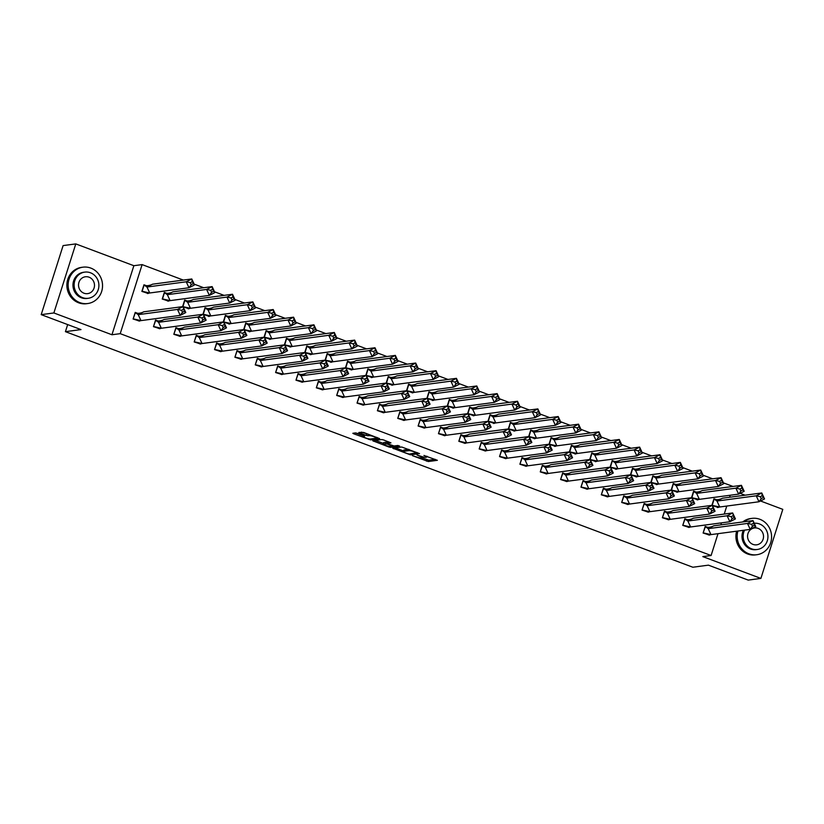 <?xml version="1.0" encoding="UTF-8"?>
<svg xmlns="http://www.w3.org/2000/svg" width="824" height="824" viewBox="0 0 824 824"><rect width="100%" height="100%" fill="white"/><g stroke="black" fill="none" stroke-linecap="round" stroke-linejoin="round"><path stroke-width="1.24" d="M412.371 455.641L428.315 461.543L437.369 460.307L423.948 455.445A4.604 0.721 -162.4 0 1 426.739 457.052A4.604 0.721 -162.4 0 1 426.451 457.196L425.699 457.299A4.604 0.721 -162.4 0 1 420.013 455.971L417.006 455.023L419.313 456.063A4.604 0.721 -162.4 0 1 422.115 457.67A4.604 0.721 -162.4 0 1 421.816 457.814L421.074 457.917A4.604 0.721 -162.4 0 1 415.378 456.589L412.371 455.641M75.787 243.904L53.879 312.955L111.951 334.76L133.859 265.709L75.787 243.904L63.108 245.593L41.2 314.644L80.999 329.59L65.426 331.66L692.84 567.231L708.413 565.151L748.213 580.096L760.892 578.407L782.8 509.356L760.511 500.982M41.2 314.644L53.879 312.955M357.225 433.321L355.443 432.909L352.837 433.29L353.712 433.795L370.604 439.882L379.658 438.646L363.672 432.466L358.77 432.497L366.103 435.433L369.389 435.649A3.852 0.608 -162.4 0 1 373.581 436.555A3.852 0.608 -162.4 0 1 376.486 438.1A3.852 0.608 -162.4 0 1 376.249 438.214L370.347 439.007A3.852 0.608 -162.4 0 1 366.155 438.1A3.852 0.608 -162.4 0 1 363.25 436.555A3.852 0.608 -162.4 0 1 363.497 436.432L364.568 436.257L363.693 435.752L357.225 433.321M718.013 533.674L711.091 555.51L702.821 556.612L760.892 578.407M711.091 555.51L120.222 333.658L142.119 264.607L183.361 280.088M111.951 334.76L120.222 333.658M392.77 448.204L410.445 454.838L419.498 453.602L401.731 447.01L392.77 448.204M388.743 446.948L372.757 440.768L381.811 439.532L383.593 439.944L390.937 442.869L387.208 443.405L387.991 443.951L394.057 445.98L397.848 445.475L399.702 446.114L390.524 447.36L388.743 446.948L388.938 446.351M67.671 324.584L65.426 331.66M733 486.448L723.462 482.874M730.208 495.245L729.57 497.263M726.778 506.049L724.234 514.073M721.443 522.859L720.804 524.888M194.186 284.146L203.724 287.731M214.539 291.789L224.077 295.373M234.902 299.431L244.429 303.016M255.255 307.084L264.792 310.658M275.618 314.727L285.145 318.301M295.971 322.369L305.508 325.943M316.323 330.012L325.861 333.586M336.686 337.655L346.214 341.229M357.039 345.297L366.577 348.871M377.402 352.94L386.93 356.514M397.755 360.582L407.293 364.156M418.108 368.225L427.646 371.809M438.471 375.868L447.998 379.452M458.824 383.51L468.362 387.095M479.187 391.153L488.714 394.737M499.54 398.795L509.077 402.38M519.893 406.438L529.43 410.022M540.256 414.081L549.793 417.665M560.608 421.723L570.146 425.308M580.971 429.366L590.499 432.95M601.324 437.008L610.862 440.593M621.677 444.651L631.215 448.235M642.04 452.304L651.578 455.878M662.393 459.947L671.931 463.521M682.756 467.589L692.284 471.163M703.109 475.232L712.647 478.806M707.414 527.236L705.21 526.402L703.109 533.035L709.485 535.034M716.18 499.612L713.975 498.778L711.885 505.37M712.451 505.627L718.24 507.409M687.062 519.583L684.857 518.76L682.746 525.393L689.121 527.391M695.817 491.969L693.612 491.135L691.521 497.727M692.098 497.984L697.887 499.766M666.698 511.941L664.494 511.117L662.393 517.75L668.769 519.748M675.464 484.327L673.26 483.492L671.169 490.074M671.735 490.342L677.534 492.124M646.346 504.298L644.141 503.474L642.04 510.108L648.406 512.106M655.101 476.684L652.896 475.85L650.816 482.431M651.382 482.699L657.171 484.481M625.983 496.656L623.778 495.832L621.677 502.465L628.053 504.463M634.748 469.041L632.544 468.207L630.453 474.789M631.019 475.057L636.818 476.839M605.63 489.013L603.426 488.189L601.324 494.822L607.7 496.821M614.395 461.389L612.191 460.565L610.1 467.146M610.666 467.414L616.455 469.196M585.277 481.371L583.073 480.547L580.961 487.169L587.337 489.178M594.032 453.746L591.828 452.922L589.737 459.504M590.314 459.771L596.102 461.553M564.914 473.728L562.71 472.904L560.608 479.527L566.984 481.535M573.679 446.103L571.475 445.279L569.384 451.861M569.951 452.129L575.749 453.911M544.561 466.085L542.357 465.261L540.256 471.884L546.621 473.893M553.316 438.461L551.112 437.637L549.031 444.218M549.598 444.486L555.386 446.268M524.198 458.443L521.994 457.619L519.893 464.242L526.268 466.25M532.963 430.818L530.759 429.994L528.668 436.576M529.235 436.844L535.034 438.626M503.845 450.8L501.641 449.976L499.54 456.599L505.915 458.608M512.61 423.176L510.406 422.352L508.315 428.933M508.882 429.201L514.67 430.983M483.482 443.158L481.278 442.334L479.177 448.956L485.552 450.965M492.247 415.533L490.043 414.709L487.952 421.291M488.519 421.558L494.318 423.34M463.129 435.515L460.925 434.691L458.824 441.314L465.2 443.322M471.894 407.89L469.69 407.066L467.599 413.648M468.166 413.916L473.954 415.698M442.776 427.872L440.572 427.038L438.461 433.671L444.836 435.68M451.531 400.248L449.327 399.424L447.247 406.005M447.813 406.273L453.602 408.055M422.413 420.23L420.209 419.395L418.108 426.029L424.484 428.027M431.179 392.605L428.974 391.781L426.884 398.363M427.45 398.62L433.249 400.413M402.061 412.587L399.856 411.753L397.755 418.386L404.131 420.384M410.826 384.963L408.622 384.139L406.531 390.72M407.097 390.978L412.886 392.77M381.697 404.945L379.493 404.11L377.392 410.743L383.768 412.742M390.463 377.32L388.259 376.496L386.168 383.078M386.734 383.335L392.533 385.127M361.345 397.302L359.14 396.468L357.039 403.101L363.415 405.099M370.11 369.677L367.906 368.843L365.815 375.435M366.381 375.692L372.17 377.485M340.992 389.659L338.788 388.825L336.676 395.458L343.052 397.456M349.747 362.035L347.543 361.2L345.462 367.792M346.029 368.05L351.817 369.842M320.629 382.017L318.424 381.182L316.323 387.816L322.699 389.814M329.394 354.392L327.19 353.558L325.099 360.15M325.665 360.407L331.464 362.189M300.276 374.364L298.072 373.54L295.971 380.173L302.346 382.171M309.041 346.75L306.837 345.915L304.746 352.507M305.313 352.765L311.101 354.547M279.913 366.721L277.709 365.897L275.607 372.53L281.983 374.529M288.678 339.107L286.474 338.273L284.383 344.854M284.95 345.122L290.748 346.904M259.56 359.079L257.356 358.255L255.255 364.888L261.63 366.886M268.325 331.464L266.121 330.63L264.03 337.212M264.597 337.479L270.385 339.261M239.207 351.436L237.003 350.612L234.892 357.245L241.267 359.243M247.962 323.822L245.758 322.987L243.677 329.569M244.244 329.837L250.032 331.619M218.844 343.793L216.64 342.969L214.539 349.603L220.914 351.601M227.609 316.169L225.405 315.345L223.314 321.927M223.881 322.194L229.68 323.976M198.491 336.151L196.287 335.327L194.186 341.95L200.551 343.958M207.257 308.526L205.042 307.702L202.962 314.284M203.528 314.552L209.317 316.334M178.128 328.508L175.924 327.684L173.823 334.307L180.198 336.316M186.893 300.884L184.689 300.06L182.598 306.641M183.165 306.909L188.964 308.691M157.775 320.866L155.571 320.042L153.47 326.664L159.846 328.673M166.541 293.241L164.337 292.417L162.235 299.05L168.601 301.048M137.423 313.223L135.218 312.399L133.107 319.022L139.483 321.03M146.178 285.598L143.973 284.774L141.872 291.408L148.248 293.406M745.092 495.193L740.158 493.339M133.859 265.709L142.119 264.607M421.826 457.814L428.748 460.163L435.175 459.308M408.653 449.358L404.028 449.976L403.585 451.356A4.604 0.721 -162.4 0 0 403.297 451.501A4.604 0.721 -162.4 0 0 406.098 453.107L409.198 454.086L417.304 452.603M395.304 447.865L403.472 450.934M417.129 453.015L414.657 451.964A4.604 0.721 -162.4 0 0 408.962 450.635L403.585 451.356M404.028 449.976A4.604 0.721 -162.4 0 0 403.739 450.12L403.297 451.501M383.397 443.384L375.394 440.387M388.743 441.88L387.599 442.158M383.438 443.909A3.852 0.608 -162.4 0 0 383.191 444.023A3.852 0.608 -162.4 0 0 386.096 445.568A3.852 0.608 -162.4 0 0 390.288 446.474L392.461 446.155L387.29 444.043L383.438 443.909L383.871 442.529A3.852 0.608 -162.4 0 0 383.623 442.642L383.191 444.023M387.404 442.55L385.951 442.251L385.519 443.631M383.871 442.529L385.951 442.251M361.396 432.116L368.822 434.403M376.599 437.76L377.464 437.647M355.474 432.909L363.456 435.906M711.905 505.308L719.733 506.987L716.973 501.033L722.514 498.201L761.778 492.968L764.538 498.932L758.986 501.764L756.236 495.811L716.973 501.033L714.099 499.066L712.235 505.318M721.567 498.685C718.353 499.869 715.932 500.024 714.284 499.128L713.872 499.097M719.589 506.987L717.549 507.543M756.236 495.811L761.778 492.968L762.169 495.729L760.315 496.676L756.236 495.811M760.315 496.676L761.242 498.654L758.986 501.764L719.733 506.987M712.132 505.277L718.003 507.481M764.538 498.932L762.169 495.729M761.242 498.654L763.086 497.717M710.968 534.611L708.207 528.658L747.471 523.436L751.56 524.291L752.477 526.279L750.231 529.389L747.471 523.436L753.012 520.593L755.773 526.546L750.231 529.389L710.968 534.611L703.366 532.901L709.237 535.106L710.834 534.601M752.477 526.279L754.321 525.331L753.012 520.593L713.759 525.825L708.207 528.658L705.344 526.68L703.14 532.932M712.801 526.309C709.588 527.494 707.167 527.638 705.529 526.752L705.107 526.711M754.321 525.331L755.773 526.546M753.404 523.353L751.56 524.291M737.892 531.027A18.334 17.191 82.4 0 0 748.903 553.81A18.334 17.191 82.4 0 0 756.803 554.727A18.334 17.191 82.4 0 0 771.521 538.536A18.334 17.191 82.4 0 0 759.862 519.285A18.334 17.191 82.4 0 0 751.962 518.378A18.334 17.191 82.4 0 0 743.938 521.808M736.625 531.202A18.334 17.191 82.4 0 0 747.636 553.986A18.334 17.191 82.4 0 0 755.536 554.892L756.803 554.727M744.546 530.141A13.205 12.37 82.4 0 0 751.601 548.825A13.205 12.37 82.4 0 0 757.287 549.484L756.123 549.639A13.205 12.37 -97.6 0 1 750.437 548.98A13.205 12.37 -97.6 0 1 743.372 530.296M757.287 549.484A13.205 12.37 82.4 0 0 767.886 537.825A13.205 12.37 82.4 0 0 759.491 523.961A13.205 12.37 82.4 0 0 754.248 523.261M758.09 528.38A8.508 7.972 82.4 0 0 754.424 527.957A8.508 7.972 82.4 0 0 747.595 535.476A8.508 7.972 82.4 0 0 753.012 544.406A8.508 7.972 82.4 0 0 756.669 544.829A8.508 7.972 82.4 0 0 763.498 537.31A8.508 7.972 82.4 0 0 758.09 528.38M751.962 518.378L750.695 518.543A18.334 17.191 82.4 0 0 742.671 521.973M79.866 302.624A18.334 17.191 82.4 0 0 87.766 303.531A18.334 17.191 82.4 0 0 102.475 287.339A18.334 17.191 82.4 0 0 90.815 268.088A18.334 17.191 82.4 0 0 82.925 267.182A18.334 17.191 82.4 0 0 68.207 283.374A18.334 17.191 82.4 0 0 79.866 302.624M82.925 267.182L81.648 267.347A18.334 17.191 82.4 0 0 66.94 283.538A18.334 17.191 82.4 0 0 78.599 302.789A18.334 17.191 82.4 0 0 86.499 303.706L87.766 303.531M88.25 298.288L87.087 298.442A13.205 12.37 -97.6 0 1 81.401 297.783A13.205 12.37 -97.6 0 1 73.006 283.93A13.205 12.37 -97.6 0 1 83.595 272.27L84.769 272.116A13.205 12.37 82.4 0 0 74.17 283.775A13.205 12.37 82.4 0 0 82.565 297.629A13.205 12.37 82.4 0 0 88.25 298.288A13.205 12.37 82.4 0 0 98.849 286.628A13.205 12.37 82.4 0 0 90.455 272.775A13.205 12.37 82.4 0 0 84.769 272.116M89.054 277.194A8.508 7.972 82.4 0 0 85.387 276.771A8.508 7.972 82.4 0 0 78.558 284.28A8.508 7.972 82.4 0 0 83.966 293.21A8.508 7.972 82.4 0 0 87.632 293.632A8.508 7.972 82.4 0 0 94.461 286.124A8.508 7.972 82.4 0 0 89.054 277.194M691.542 497.665L699.37 499.344L696.62 493.391L702.161 490.558L741.425 485.326L744.175 491.279L738.634 494.122L735.873 488.168L696.62 493.391L693.746 491.423L691.882 497.675M701.214 491.042C698 492.227 695.569 492.381 693.932 491.485L693.52 491.454M699.236 499.344L697.186 499.9M735.873 488.168L741.425 485.326L741.806 488.086L739.962 489.034L735.873 488.168M739.962 489.034L740.879 491.011L738.634 494.122L699.37 499.344M691.769 497.634L697.65 499.838M744.175 491.279L741.806 488.086M740.879 491.011L742.733 490.074M671.189 490.023L679.017 491.701L676.257 485.748L681.809 482.916L721.062 477.683L723.822 483.637L718.281 486.479L715.52 480.526L676.257 485.748L673.383 483.781L671.519 490.033M680.851 483.4C677.637 484.584 675.216 484.739 673.579 483.843L673.156 483.801M678.883 491.691L676.834 492.258M715.52 480.526L721.062 477.683L721.453 480.444L719.599 481.391L715.52 480.526M719.599 481.391L720.526 483.369L718.281 486.479L679.017 491.701M671.416 489.992L677.287 492.196M723.822 483.637L721.453 480.444M720.526 483.369L722.37 482.421M650.826 482.38L658.664 484.059L655.904 478.105L661.445 475.273L700.709 470.041L703.469 475.994L697.918 478.837L695.157 472.883L655.904 478.105L653.03 476.128L651.166 482.39M660.498 475.757C657.284 476.942 654.853 477.086 653.216 476.2L652.804 476.159M658.52 484.048L656.481 484.615M695.157 472.883L700.709 470.041L701.1 472.801L699.246 473.748L695.157 472.883M699.246 473.748L700.163 475.726L697.918 478.837L658.664 484.059M651.063 482.349L656.934 484.553M703.469 475.994L701.1 472.801M700.163 475.726L702.017 474.779M630.473 474.737L638.301 476.416L635.541 470.463L641.093 467.63L680.346 462.398L683.106 468.351L677.565 471.194L674.804 465.241L635.541 470.463L632.678 468.485L630.803 474.748M640.135 468.114C636.931 469.299 634.501 469.443 632.863 468.557L632.441 468.516M638.167 476.406L636.118 476.972M674.804 465.241L680.346 462.398L680.737 465.158L678.894 466.096L674.804 465.241M678.894 466.096L679.81 468.084L677.565 471.194L638.301 476.416M630.7 474.706L636.571 476.911M683.106 468.351L680.737 465.158M679.81 468.084L681.654 467.136M610.12 467.095L617.949 468.774L615.188 462.82L620.73 459.988L659.993 454.755L662.754 460.709L657.202 463.552L654.452 457.598L615.188 462.82L612.314 460.843L610.45 467.105M619.782 460.472C616.568 461.656 614.148 461.801 612.5 460.915L612.088 460.873M617.804 468.763L615.765 469.33M654.452 457.598L659.993 454.755L660.385 457.516L658.531 458.453L654.452 457.598M658.531 458.453L659.457 460.441L657.202 463.552L617.949 468.774M610.347 467.064L616.218 469.268M662.754 460.709L660.385 457.516M659.457 460.441L661.301 459.493M690.615 526.969L687.855 521.015L727.108 515.793L731.197 516.648L732.114 518.636L729.868 521.746L727.108 515.793L732.66 512.95L735.42 518.904L729.868 521.746L690.615 526.969L683.014 525.259L688.885 527.463L690.471 526.958M732.114 518.636L733.968 517.688L732.66 512.95L693.396 518.183L687.855 521.015L684.981 519.038L682.787 525.29M692.448 518.667C689.235 519.851 686.814 519.995 685.166 519.11L684.754 519.068M733.968 517.688L735.42 518.904M733.051 515.711L731.197 516.648M670.252 519.326L667.491 513.373L706.755 508.14L710.844 509.005L711.761 510.993L709.516 514.094L706.755 508.14L712.307 505.308L715.057 511.261L709.516 514.094L670.252 519.326L662.651 517.616L668.521 519.82L670.118 519.316M711.761 510.993L713.615 510.046L712.307 505.308L673.043 510.54L667.491 513.373L664.628 511.395L662.424 517.647M672.096 511.024C668.882 512.209 666.451 512.353 664.814 511.467L664.401 511.426M713.615 510.046L715.057 511.261M712.688 508.068L710.844 509.005M649.899 511.683L647.139 505.73L686.402 500.498L690.481 501.363L691.408 503.351L689.152 506.451L686.402 500.498L691.944 497.665L694.704 503.618L689.152 506.451L649.899 511.683L642.298 509.974L648.169 512.178L649.765 511.673M691.408 503.351L693.252 502.403L691.944 497.665L652.69 502.898L647.139 505.73L644.265 503.752L642.071 510.005M651.733 503.382C648.519 504.566 646.098 504.71 644.461 503.825L644.038 503.783M693.252 502.403L694.704 503.618M692.335 500.426L690.481 501.363M629.536 504.041L626.786 498.087L666.039 492.855L670.128 493.72L671.045 495.708L668.8 498.808L666.039 492.855L671.591 490.023L674.351 495.976L668.8 498.808L629.536 504.041L621.945 502.331L627.816 504.535L629.402 504.031M671.045 495.708L672.899 494.761L671.591 490.023L632.327 495.255L626.786 498.087L623.912 496.11L621.708 502.362M631.38 495.739C628.166 496.923 625.735 497.068 624.098 496.182L623.686 496.141M672.899 494.761L674.351 495.976M671.972 492.773L670.128 493.72M609.183 496.398L606.423 490.445L645.686 485.212L649.776 486.078L650.692 488.066L648.447 491.166L645.686 485.212L651.228 482.38L653.988 488.333L648.447 491.166L609.183 496.398L601.582 494.688L607.453 496.893L609.049 496.388M650.692 488.066L652.536 487.118L651.228 482.38L611.975 487.612L606.423 490.445L603.559 488.467L601.355 494.709M611.017 488.096C607.803 489.281 605.383 489.425 603.745 488.539L603.322 488.498M652.536 487.118L653.988 488.333M651.619 485.13L649.776 486.078M589.757 459.452L597.585 461.131L594.835 455.178L600.377 452.345L639.64 447.113L642.39 453.066L636.849 455.909L634.089 449.945L594.835 455.178L591.962 453.2L590.097 459.462M599.429 452.829C596.216 454.014 593.785 454.158 592.147 453.272L591.735 453.231M597.452 461.121L595.402 461.687M634.089 449.945L639.64 447.113L640.021 449.873L638.178 450.81L634.089 449.945M638.178 450.81L639.094 452.798L636.849 455.909L597.585 461.131M589.984 459.421L595.865 461.625M642.39 453.066L640.021 449.873M639.094 452.798L640.948 451.851M588.83 488.756L586.07 482.802L625.323 477.57L629.412 478.435L630.329 480.423L628.084 483.523L625.323 477.57L630.875 474.737L633.635 480.691L628.084 483.523L588.83 488.756L581.229 487.036L587.1 489.25L588.686 488.745M630.329 480.423L632.183 479.475L630.875 474.737L591.611 479.97L586.07 482.802L583.196 480.825L581.002 487.066M590.664 480.454C587.45 481.638 585.03 481.783 583.382 480.897L582.97 480.856M632.183 479.475L633.635 480.691M631.266 477.487L629.412 478.435M569.405 451.81L577.233 453.488L574.472 447.535L580.024 444.702L619.277 439.47L622.038 445.423L616.496 448.256L613.736 442.303L574.472 447.535L571.599 445.557L569.734 451.82M579.066 445.187C575.852 446.371 573.432 446.515 571.794 445.63L571.372 445.588M577.099 453.478L575.049 454.045M613.736 442.303L619.277 439.47L619.669 442.231L617.815 443.168L613.736 442.303M617.815 443.168L618.742 445.156L616.496 448.256L577.233 453.488M569.631 451.779L575.502 453.983M622.038 445.423L619.669 442.231M618.742 445.156L620.585 444.208M568.467 481.113L565.707 475.16L604.971 469.927L609.06 470.792L609.976 472.78L607.731 475.881L604.971 469.927L610.522 467.095L613.272 473.048L607.731 475.881L568.467 481.113L560.866 479.393L566.737 481.597L568.333 481.103M609.976 472.78L611.83 471.833L610.522 467.095L571.259 472.327L565.707 475.16L562.844 473.182L560.639 479.424M570.311 472.811C567.097 473.996 564.667 474.14 563.029 473.254L562.617 473.213M611.83 471.833L613.272 473.048M610.903 469.845L609.06 470.792M549.041 444.167L556.87 445.846L554.119 439.892L559.661 437.06L598.924 431.827L601.685 437.781L596.133 440.613L593.373 434.66L554.119 439.892L551.246 437.915L549.381 444.177M558.713 437.544C555.5 438.728 553.069 438.873 551.431 437.987L551.019 437.946M556.736 445.836L554.686 446.402M593.373 434.66L598.924 431.827L599.316 434.578L597.462 435.525L593.373 434.66M597.462 435.525L598.379 437.513L596.133 440.613L556.87 445.846M549.278 444.136L555.149 446.34M601.685 437.781L599.316 434.578M598.379 437.513L600.232 436.566M548.115 473.47L545.354 467.517L584.618 462.285L588.697 463.15L589.624 465.138L587.368 468.238L584.618 462.285L590.159 459.452L592.919 465.406L587.368 468.238L548.115 473.47L540.513 471.75L546.384 473.954L547.981 473.46M589.624 465.138L591.467 464.19L590.159 459.452L550.896 464.674L545.354 467.517L542.48 465.539L540.286 471.781M549.948 465.169C546.734 466.353 544.314 466.497 542.676 465.612L542.254 465.57M591.467 464.19L592.919 465.406M590.551 462.202L588.697 463.15M528.689 436.524L536.517 438.203L533.756 432.25L539.308 429.417L578.561 424.185L581.322 430.138L575.78 432.971L573.02 427.017L533.756 432.25L530.893 430.272L529.018 436.535M538.35 429.901C535.147 431.086 532.716 431.23 531.078 430.344L530.656 430.303M536.383 438.193L534.333 438.759M573.02 427.017L578.561 424.185L578.953 426.935L577.109 427.883L573.02 427.017M577.109 427.883L578.026 429.871L575.78 432.971L536.517 438.203M528.915 436.493L534.786 438.698M581.322 430.138L578.953 426.935M578.026 429.871L579.869 428.923M527.751 465.828L525.001 459.874L564.255 454.642L568.344 455.507L569.26 457.495L567.015 460.595L564.255 454.642L569.806 451.81L572.567 457.763L567.015 460.595L527.751 465.828L520.16 464.108L526.031 466.312L527.618 465.817M569.26 457.495L571.114 456.548L569.806 451.81L530.543 457.032L525.001 459.874L522.128 457.897L519.923 464.139M529.595 457.526C526.382 458.711 523.951 458.855 522.313 457.969L521.901 457.928M571.114 456.548L572.567 457.763M570.187 454.56L568.344 455.507M508.336 428.871L516.164 430.561L513.404 424.607L518.945 421.775L558.209 416.542L560.969 422.496L555.417 425.328L552.667 419.375L513.404 424.607L510.53 422.63L508.666 428.882M517.997 422.259C514.784 423.443 512.363 423.588 510.715 422.702L510.303 422.661M516.02 430.55L513.98 431.107M552.667 419.375L558.209 416.542L558.6 419.292L556.746 420.24L552.667 419.375M556.746 420.24L557.663 422.228L555.417 425.328L516.164 430.561M508.562 428.851L514.433 431.055M560.969 422.496L558.6 419.292M557.663 422.228L559.517 421.28M507.399 458.185L504.638 452.232L543.902 446.999L547.991 447.865L548.908 449.853L546.662 452.953L543.902 446.999L549.443 444.167L552.204 450.12L546.662 452.953L507.399 458.185L499.797 456.465L505.668 458.669L507.265 458.175M548.908 449.853L550.751 448.905L549.443 444.167L510.19 449.389L504.638 452.232L501.775 450.254L499.571 456.496M509.232 449.883C506.018 451.058 503.598 451.212 501.96 450.326L501.538 450.285M550.751 448.905L552.204 450.12M549.835 446.917L547.991 447.865M487.973 421.229L495.801 422.918L493.04 416.965L498.592 414.132L537.856 408.9L540.606 414.853L535.064 417.686L532.304 411.732L493.04 416.965L490.177 414.987L488.313 421.239M497.644 414.616C494.431 415.801 492 415.945 490.362 415.059L489.95 415.018M495.667 422.908L493.617 423.464M532.304 411.732L537.856 408.9L538.237 411.65L536.393 412.597L532.304 411.732M536.393 412.597L537.31 414.585L535.064 417.686L495.801 422.918M488.199 421.198L494.081 423.412M540.606 414.853L538.237 411.65M537.31 414.585L539.164 413.638M487.046 450.543L484.285 444.589L523.539 439.357L527.628 440.222L528.544 442.21L526.299 445.31L523.539 439.357L529.09 436.524L531.851 442.478L526.299 445.31L487.046 450.543L479.444 448.822L485.315 451.027L486.902 450.532M528.544 442.21L530.399 441.262L529.09 436.524L489.827 441.746L484.285 444.589L481.412 442.612L479.208 448.853M488.879 442.231C485.666 443.415 483.235 443.57 481.597 442.684L481.185 442.642M530.399 441.262L531.851 442.478M529.482 439.274L527.628 440.222M467.62 413.586L475.448 415.275L472.688 409.322L478.239 406.479L517.493 401.257L520.253 407.211L514.712 410.043L511.951 404.09L472.688 409.322L469.814 407.344L467.95 413.597M477.281 406.974C474.068 408.158 471.647 408.302 470.01 407.417L469.587 407.375M475.314 415.265L473.264 415.821M511.951 404.09L517.493 401.257L517.884 404.007L516.03 404.955L511.951 404.09M516.03 404.955L516.957 406.943L514.712 410.043L475.448 415.275M467.847 413.555L473.718 415.76M520.253 407.211L517.884 404.007M516.957 406.943L518.801 405.995M466.683 442.9L463.922 436.947L503.186 431.714L507.275 432.579L508.192 434.557L505.946 437.668L503.186 431.714L508.738 428.882L511.488 434.835L505.946 437.668L466.683 442.9L459.081 441.18L464.952 443.384L466.549 442.89M508.192 434.557L510.035 433.62L508.738 428.882L469.474 434.104L463.922 436.947L461.059 434.969L458.855 441.211M468.526 434.588C465.313 435.772 462.882 435.927 461.244 435.041L460.822 435M510.035 433.62L511.488 434.835M509.119 431.632L507.275 432.579M447.257 405.944L455.085 407.633L452.335 401.679L457.876 398.837L497.14 393.614L499.9 399.568L494.349 402.4L491.588 396.447L452.335 401.679L449.461 399.702L447.597 405.954M456.929 399.331C453.715 400.516 451.284 400.66 449.647 399.774L449.234 399.733M454.951 407.623L452.901 408.179M491.588 396.447L497.14 393.614L497.531 396.365L495.677 397.312L491.588 396.447M495.677 397.312L496.594 399.3L494.349 402.4L455.085 407.633M447.494 405.913L453.365 408.117M499.9 399.568L497.531 396.365M496.594 399.3L498.448 398.353M446.33 435.257L443.57 429.294L482.833 424.072L486.912 424.937L487.839 426.914L485.583 430.025L482.833 424.072L488.375 421.239L491.135 427.192L485.583 430.025L446.33 435.257L438.728 433.537L444.599 435.742L446.196 435.247M487.839 426.914L489.683 425.977L488.375 421.239L449.111 426.461L443.57 429.294L440.696 427.326L438.502 433.568M448.163 426.945C444.95 428.13 442.529 428.284 440.881 427.399L440.469 427.357M489.683 425.977L491.135 427.192M488.766 423.989L486.912 424.937M426.904 398.301L434.732 399.99L431.972 394.037L437.523 391.194L476.777 385.972L479.537 391.925L473.996 394.758L471.235 388.804L431.972 394.037L429.108 392.059L427.234 398.311M436.566 391.688C433.362 392.873 430.931 393.017 429.294 392.131L428.871 392.09M434.598 399.98L432.548 400.536M471.235 388.804L476.777 385.972L477.168 388.722L475.324 389.67L471.235 388.804M475.324 389.67L476.241 391.658L473.996 394.758L434.732 399.99M427.131 398.27L433.002 400.474M479.537 391.925L477.168 388.722M476.241 391.658L478.085 390.71M425.967 427.604L423.217 421.651L462.47 416.429L466.559 417.294L467.476 419.272L465.23 422.382L462.47 416.429L468.022 413.597L470.772 419.55L465.23 422.382L425.967 427.604L418.365 425.895L424.247 428.099L425.833 427.604M467.476 419.272L469.33 418.334L468.022 413.597L428.758 418.819L423.217 421.651L420.343 419.684L418.139 425.926M427.811 419.303C424.597 420.487 422.166 420.642 420.528 419.746L420.116 419.715M469.33 418.334L470.772 419.55M468.403 416.347L466.559 417.294M406.551 390.658L414.379 392.348L411.619 386.394L417.16 383.551L456.424 378.329L459.184 384.283L453.633 387.115L450.882 381.162L411.619 386.394L408.745 384.417L406.881 390.669M416.213 384.046C412.999 385.22 410.579 385.375 408.931 384.489L408.519 384.447M414.235 392.337L412.196 392.894M450.882 381.162L456.424 378.329L456.815 381.079L454.961 382.027L450.882 381.162M454.961 382.027L455.878 384.015L453.633 387.115L414.379 392.348M406.778 390.627L412.649 392.832M459.184 384.283L456.815 381.079M455.878 384.015L457.732 383.067M405.614 419.962L402.854 414.009L442.117 408.786L446.196 409.652L447.123 411.629L444.878 414.74L442.117 408.786L447.659 405.944L450.419 411.897L444.878 414.74L405.614 419.962L398.013 418.252L403.884 420.456L405.48 419.962M447.123 411.629L448.967 410.692L447.659 405.944L408.405 411.176L402.854 414.009L399.98 412.041L397.786 418.283M407.447 411.66C404.234 412.845 401.813 412.999 400.176 412.103L399.753 412.072M448.967 410.692L450.419 411.897M448.05 408.704L446.196 409.652M386.188 383.016L394.016 384.705L391.256 378.752L396.808 375.909L436.071 370.687L438.821 376.64L433.28 379.473L430.519 373.519L391.256 378.752L388.392 376.774L386.528 383.026M395.86 376.393C392.646 377.577 390.216 377.732 388.578 376.846L388.166 376.805M393.882 384.695L391.833 385.251M430.519 373.519L436.071 370.687L436.452 373.437L434.608 374.384L430.519 373.519M434.608 374.384L435.525 376.372L433.28 379.473L394.016 384.705M386.415 382.985L392.286 385.189M438.821 376.64L436.452 373.437M435.525 376.372L437.379 375.425M385.261 412.319L382.501 406.366L421.754 401.144L425.843 402.009L426.76 403.987L424.514 407.097L421.754 401.144L427.306 398.301L430.066 404.254L424.514 407.097L385.261 412.319L377.66 410.609L383.531 412.814L385.117 412.319M426.76 403.987L428.614 403.039L427.306 398.301L388.042 403.533L382.501 406.366L379.627 404.399L377.423 410.64M387.095 404.017C383.881 405.202 381.45 405.357 379.812 404.46L379.401 404.429M428.614 403.039L430.066 404.254M427.697 401.061L425.843 402.009M365.835 375.373L373.663 377.062L370.903 371.109L376.455 368.266L415.708 363.044L418.468 368.998L412.917 371.83L410.167 365.877L370.903 371.109L368.029 369.131L366.165 375.384M375.497 368.75C372.283 369.935 369.863 370.089 368.225 369.204L367.803 369.162M373.529 377.052L371.48 377.608M410.167 365.877L415.708 363.044L416.099 365.794L414.245 366.742L410.167 365.877M414.245 366.742L415.172 368.719L412.917 371.83L373.663 377.062M366.062 375.342L371.933 377.547M418.468 368.998L416.099 365.794M415.172 368.719L417.016 367.782M364.898 404.677L362.138 398.723L401.401 393.501L405.49 394.366L406.407 396.344L404.162 399.455L401.401 393.501L406.943 390.658L409.703 396.612L404.162 399.455L364.898 404.677L357.297 402.967L363.168 405.171L364.764 404.666M406.407 396.344L408.251 395.396L406.943 390.658L367.689 395.891L362.138 398.723L359.274 396.756L357.07 402.998M366.732 396.375C363.528 397.559 361.097 397.714 359.46 396.818L359.037 396.777M408.251 395.396L409.703 396.612M407.334 393.419L405.49 394.366M345.472 367.731L353.3 369.409L350.55 363.456L356.092 360.624L395.355 355.401L398.116 361.355L392.564 364.187L389.803 358.234L350.55 363.456L347.677 361.489L345.812 367.741M355.144 361.108C351.93 362.292 349.5 362.447 347.862 361.561L347.45 361.52M353.166 369.409L351.117 369.966M389.803 358.234L395.355 355.401L395.736 358.152L393.893 359.099L389.803 358.234M393.893 359.099L394.809 361.077L392.564 364.187L353.3 369.409M345.709 367.7L351.58 369.904M398.116 361.355L395.736 358.152M394.809 361.077L396.663 360.139M344.545 397.034L341.785 391.081L381.048 385.859L385.127 386.714L386.054 388.701L383.799 391.812L381.048 385.859L386.59 383.016L389.35 388.969L383.799 391.812L344.545 397.034L336.944 395.324L342.815 397.529L344.401 397.024M386.054 388.701L387.898 387.754L386.59 383.016L347.326 388.248L341.785 391.081L338.911 389.103L336.717 395.355M346.379 388.732C343.165 389.917 340.745 390.061 339.097 389.175L338.685 389.134M387.898 387.754L389.35 388.969M386.981 385.776L385.127 386.714M325.119 360.088L332.947 361.767L330.187 355.813L335.739 352.981L374.992 347.749L377.752 353.712L372.211 356.545L369.451 350.591L330.187 355.813L327.324 353.846L325.449 360.098M334.781 353.465C331.567 354.65 329.147 354.804 327.509 353.908L327.087 353.877M332.814 361.767L330.764 362.323M369.451 350.591L374.992 347.749L375.384 350.509L373.54 351.457L369.451 350.591M373.54 351.457L374.457 353.434L372.211 356.545L332.947 361.767M325.346 360.057L331.217 362.261M377.752 353.712L375.384 350.509M374.457 353.434L376.3 352.497M324.182 389.392L321.432 383.438L360.685 378.216L364.774 379.071L365.691 381.059L363.446 384.169L360.685 378.216L366.237 375.373L368.987 381.327L363.446 384.169L324.182 389.392L316.581 387.682L322.462 389.886L324.048 389.381M365.691 381.059L367.545 380.111L366.237 375.373L326.974 380.606L321.432 383.438L318.558 381.461L316.354 387.713M326.026 381.09C322.812 382.274 320.382 382.418 318.744 381.533L318.332 381.491M367.545 380.111L368.987 381.327M366.618 378.134L364.774 379.071M304.767 352.445L312.595 354.124L309.834 348.171L315.376 345.338L354.639 340.106L357.4 346.059L351.848 348.902L349.088 342.949L309.834 348.171L306.961 346.204L305.096 352.456M314.428 345.822C311.214 347.007 308.794 347.162 307.146 346.265L306.734 346.234M312.451 354.124L310.411 354.681M349.088 342.949L354.639 340.106L355.031 342.866L353.177 343.814L349.088 342.949M353.177 343.814L354.093 345.792L351.848 348.902L312.595 354.124M304.993 352.414L310.864 354.619M357.4 346.059L355.031 342.866M354.093 345.792L355.947 344.854M303.829 381.749L301.069 375.796L340.333 370.573L344.411 371.428L345.338 373.416L343.093 376.527L340.333 370.573L345.874 367.731L348.634 373.684L343.093 376.527L303.829 381.749L296.228 380.039L302.099 382.243L303.696 381.739M345.338 373.416L347.182 372.469L345.874 367.731L306.621 372.963L301.069 375.796L298.195 373.818L296.001 380.07M305.663 373.447C302.449 374.632 300.029 374.776 298.391 373.89L297.969 373.849M347.182 372.469L348.634 373.684M346.265 370.491L344.411 371.428M284.404 344.803L292.232 346.482L289.471 340.528L295.023 337.696L334.287 332.463L337.037 338.417L331.495 341.26L328.735 335.306L289.471 340.528L286.608 338.561L284.733 344.813M294.075 338.18C290.862 339.364 288.431 339.519 286.793 338.623L286.381 338.582M292.098 346.471L290.048 347.038M328.735 335.306L334.287 332.463L334.668 335.224L332.824 336.171L328.735 335.306M332.824 336.171L333.741 338.149L331.495 341.26L292.232 346.482M284.63 344.772L290.501 346.976M337.037 338.417L334.668 335.224M333.741 338.149L335.595 337.201M283.466 374.106L280.716 368.153L319.969 362.921L324.059 363.786L324.975 365.774L322.73 368.874L319.969 362.921L325.521 360.088L328.282 366.041L322.73 368.874L283.466 374.106L275.875 372.397L281.746 374.601L283.332 374.096M324.975 365.774L326.829 364.826L325.521 360.088L286.258 365.32L280.716 368.153L277.843 366.175L275.638 372.427M285.31 365.804C282.096 366.989 279.666 367.133 278.028 366.247L277.616 366.206M326.829 364.826L328.282 366.041M325.913 362.848L324.059 363.786M264.051 337.16L271.879 338.839L269.118 332.886L274.66 330.053L313.923 324.821L316.684 330.774L311.132 333.617L308.382 327.664L269.118 332.886L266.245 330.908L264.38 337.171M273.712 330.537C270.499 331.722 268.078 331.866 266.44 330.98L266.018 330.939M271.745 338.829L269.695 339.395M308.382 327.664L313.923 324.821L314.315 327.581L312.461 328.529L308.382 327.664M312.461 328.529L313.388 330.506L311.132 333.617L271.879 338.839M264.277 337.129L270.148 339.334M316.684 330.774L314.315 327.581M313.388 330.506L315.232 329.559M263.113 366.464L260.353 360.51L299.617 355.278L303.706 356.143L304.623 358.131L302.377 361.231L299.617 355.278L305.158 352.445L307.918 358.399L302.377 361.231L263.113 366.464L255.512 364.754L261.383 366.958L262.98 366.453M304.623 358.131L306.466 357.183L305.158 352.445L265.905 357.678L260.353 360.51L257.49 358.533L255.286 364.785M264.947 358.162C261.744 359.346 259.313 359.491 257.675 358.605L257.253 358.564M306.466 357.183L307.918 358.399M305.549 355.206L303.706 356.143M243.688 329.518L251.516 331.197L248.766 325.243L254.307 322.411L293.571 317.178L296.331 323.132L290.779 325.974L288.019 320.021L248.766 325.243L245.892 323.266L244.028 329.528M253.359 322.895C250.146 324.079 247.715 324.223 246.077 323.338L245.665 323.296M251.382 331.186L249.332 331.753M288.019 320.021L293.571 317.178L293.952 319.939L292.108 320.876L288.019 320.021M292.108 320.876L293.025 322.864L290.779 325.974L251.516 331.197M243.925 329.487L249.796 331.691M296.331 323.132L293.952 319.939M293.025 322.864L294.879 321.916M242.761 358.821L240 352.868L279.264 347.635L283.343 348.501L284.27 350.488L282.014 353.589L279.264 347.635L284.805 344.803L287.566 350.756L282.014 353.589L242.761 358.821L235.159 357.111L241.03 359.316L242.617 358.811M284.27 350.488L286.113 349.541L284.805 344.803L245.542 350.035L240 352.868L237.127 350.89L234.933 357.142M244.594 350.519C241.381 351.704 238.96 351.848 237.312 350.962L236.9 350.921M286.113 349.541L287.566 350.756M285.197 347.553L283.343 348.501M223.335 321.875L231.163 323.554L228.403 317.601L233.954 314.768L273.207 309.536L275.968 315.489L270.427 318.332L267.666 312.378L228.403 317.601L225.539 315.623L223.665 321.885M232.996 315.252C229.783 316.437 227.362 316.581 225.725 315.695L225.302 315.654M231.029 323.544L228.979 324.11M267.666 312.378L273.207 309.536L273.599 312.296L271.755 313.233L267.666 312.378M271.755 313.233L272.672 315.221L270.427 318.332L231.163 323.554M223.562 321.844L229.433 324.048M275.968 315.489L273.599 312.296M272.672 315.221L274.516 314.274M222.398 351.178L219.637 345.225L258.901 339.993L262.99 340.858L263.907 342.846L261.661 345.946L258.901 339.993L264.452 337.16L267.203 343.114L261.661 345.946L222.398 351.178L214.796 349.469L220.678 351.673L222.264 351.168M263.907 342.846L265.761 341.898L264.452 337.16L225.189 342.393L219.637 345.225L216.774 343.248L214.57 349.489M224.241 342.877C221.028 344.061 218.597 344.205 216.959 343.32L216.547 343.278M265.761 341.898L267.203 343.114M264.834 339.91L262.99 340.858M202.982 314.232L210.81 315.911L208.05 309.958L213.591 307.125L252.855 301.893L255.615 307.846L250.063 310.689L247.303 304.726L208.05 309.958L205.176 307.98L203.312 314.243M212.643 307.609C209.43 308.794 206.999 308.938 205.361 308.052L204.949 308.011M210.666 315.901L208.627 316.468M247.303 304.726L252.855 301.893L253.246 304.653L251.392 305.591L247.303 304.726M251.392 305.591L252.309 307.579L250.063 310.689L210.81 315.911M203.209 314.202L209.08 316.406M255.615 307.846L253.246 304.653M252.309 307.579L254.163 306.631M202.045 343.536L199.284 337.582L238.548 332.35L242.627 333.215L243.554 335.203L241.308 338.303L238.548 332.35L244.089 329.518L246.85 335.471L241.308 338.303L202.045 343.536L194.443 341.816L200.314 344.03L201.911 343.526M243.554 335.203L245.398 334.256L244.089 329.518L204.836 334.75L199.284 337.582L196.411 335.605L194.217 341.847M203.878 335.234C200.665 336.419 198.244 336.563 196.606 335.677L196.184 335.636M245.398 334.256L246.85 335.471M244.481 332.268L242.627 333.215M182.619 306.59L190.447 308.269L187.687 302.315L193.238 299.483L232.502 294.25L235.252 300.204L229.711 303.036L226.95 297.083L187.687 302.315L184.823 300.338L182.949 306.6M192.291 299.967C189.077 301.151 186.646 301.296 185.009 300.41L184.597 300.369M190.313 308.258L188.263 308.825M226.95 297.083L232.502 294.25L232.883 297.011L231.039 297.948L226.95 297.083M231.039 297.948L231.956 299.936L229.711 303.036L190.447 308.269M182.846 306.559L188.717 308.763M235.252 300.204L232.883 297.011M231.956 299.936L233.8 298.988M181.682 335.893L178.932 329.94L218.185 324.707L222.274 325.573L223.191 327.561L220.945 330.661L218.185 324.707L223.737 321.875L226.497 327.828L220.945 330.661L181.682 335.893L174.091 334.173L179.962 336.377L181.548 335.883M223.191 327.561L225.045 326.613L223.737 321.875L184.473 327.107L178.932 329.94L176.058 327.962L173.854 334.204M183.525 327.591C180.312 328.776 177.881 328.92 176.243 328.034L175.831 327.993M225.045 326.613L226.497 327.828M224.128 324.625L222.274 325.573M167.334 294.673L172.875 291.84L212.139 286.608L214.899 292.561L209.347 295.394L206.597 289.44L167.334 294.673L164.46 292.695L162.493 298.916L170.094 300.626L167.334 294.673M171.928 292.324C168.714 293.509 166.293 293.653 164.645 292.767L164.233 292.726M169.96 300.616L167.911 301.182M206.597 289.44L212.139 286.608L212.53 289.358L210.676 290.306L206.597 289.44M168.364 301.121L162.266 298.947M210.676 290.306L211.603 292.293L209.347 295.394L170.094 300.626M214.899 292.561L212.53 289.358M211.603 292.293L213.447 291.346M161.329 328.251L158.569 322.297L197.832 317.065L201.921 317.93L202.838 319.918L200.593 323.018L197.832 317.065L203.374 314.232L206.134 320.186L200.593 323.018L161.329 328.251L153.727 326.531L159.599 328.735L161.195 328.24M202.838 319.918L204.682 318.97L203.374 314.232L164.12 319.454L158.569 322.297L155.705 320.32L153.501 326.562M163.162 319.949C159.959 321.133 157.528 321.278 155.891 320.392L155.468 320.351M204.682 318.97L206.134 320.186M203.765 316.983L201.921 317.93M146.981 287.03L152.522 284.198L191.786 278.965L194.536 284.919L188.995 287.751L186.234 281.798L146.981 287.03L144.107 285.053L142.13 291.274L149.731 292.983L146.981 287.03M151.575 284.682C148.361 285.866 145.93 286.01 144.293 285.125L143.881 285.083M149.597 292.973L147.548 293.54M186.234 281.798L191.786 278.965L192.167 281.715L190.323 282.663L186.234 281.798M148.011 293.478L141.903 291.305M190.323 282.663L191.24 284.651L188.995 287.751L149.731 292.983M194.536 284.919L192.167 281.715M191.24 284.651L193.094 283.703M140.976 320.608L138.216 314.655L177.479 309.422L181.558 310.288L182.475 312.275L180.229 315.376L177.479 309.422L183.021 306.59L185.781 312.543L180.229 315.376L140.976 320.608L133.375 318.888L139.246 321.092L140.832 320.598M182.475 312.275L184.329 311.328L183.021 306.59L143.757 311.812L138.216 314.655L135.342 312.677L133.148 318.919M142.81 312.306C139.596 313.491 137.175 313.635 135.527 312.749L135.115 312.708M184.329 311.328L185.781 312.543M183.412 309.34L181.558 310.288M428.748 460.163L428.315 461.543M426.966 459.751L426.533 461.131M410.743 453.88L410.445 454.838M393.769 448.071L393.553 448.75M409.301 449.595L408.962 450.635M373.849 440.593L373.632 441.273M387.641 442.024L387.208 443.405M390.823 446.402L390.524 447.36M363.703 435.762L363.497 436.432M369.688 434.722L369.389 435.649M368.328 434.464L367.885 435.844M366.546 434.052L366.103 435.433M359.851 432.322L359.635 433.002M370.913 438.924L370.604 439.882M369.018 438.883L368.833 439.47M353.929 433.115L353.712 433.795M422.403 456.753L422.115 457.67M426.997 456.238L426.739 457.052M387.558 442.066L387.115 443.446M363.518 435.69L363.25 436.555M376.723 437.369L376.486 438.1"/></g></svg>
